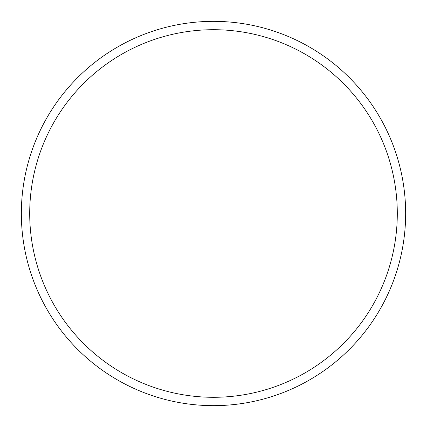 <?xml version="1.0" encoding="UTF-8"?>
<svg xmlns="http://www.w3.org/2000/svg" width="427" height="427" viewBox="0 0 427 427"><rect width="100%" height="100%" fill="white"/><g stroke="black" fill="none" stroke-linecap="round" stroke-linejoin="round"><path stroke-width="0.64" d="M397.297 213.5A183.797 183.797 0 0 0 213.5 29.703A183.797 183.797 0 0 0 29.703 213.5A183.797 183.797 0 0 0 213.5 397.297A183.797 183.797 0 0 0 397.297 213.5M21.35 213.5A192.15 192.15 0 0 1 213.5 21.35A192.15 192.15 0 0 1 405.65 213.5A192.15 192.15 0 0 1 213.5 405.65A192.15 192.15 0 0 1 21.35 213.5"/></g></svg>
